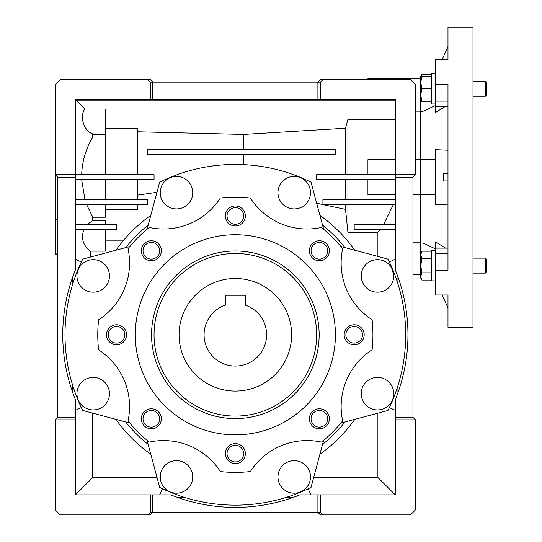 <?xml version="1.0" encoding="UTF-8"?>
<svg xmlns="http://www.w3.org/2000/svg" width="542" height="542" viewBox="0 0 542 542"><rect width="100%" height="100%" fill="white"/><g stroke="black" fill="none" stroke-linecap="round" stroke-linejoin="round"><path stroke-width="0.81" d="M179.07 334.787A56.287 56.287 0 0 1 235.35 278.507A56.287 56.287 0 0 1 291.637 334.787A56.287 56.287 0 0 1 235.35 391.073A56.287 56.287 0 0 1 179.07 334.787M235.35 295.268L225.35 295.268L225.35 305.166A31.267 31.267 0 0 0 235.35 366.06A31.267 31.267 0 0 0 245.357 305.166L245.357 295.268L225.757 295.268M245.357 300.952L245.357 295.268M225.35 295.268L225.35 300.952M447.983 84.166L447.983 270.214L435.477 270.214L435.477 294.983L447.983 294.983L447.983 327.287L472.997 327.287L472.997 27.1L447.983 27.1L447.983 59.403L435.477 59.403L435.477 84.166L447.983 84.166M420.768 78.441L420.47 111.164L420.47 78.441L367.937 78.441L367.937 79.633M435.477 105.521L422.97 111.32L420.47 111.32M422.97 194.7L422.97 243.06L420.47 243.06L420.47 275.946M447.983 180.947L443.688 180.947L443.688 173.44L447.983 173.44M447.983 150.242L435.477 149.673L435.477 204.707L447.983 204.138M412.963 242.816L420.47 242.816L420.47 159.68L420.47 194.7L412.963 194.7M422.97 111.32L422.97 159.68M447.983 59.403L447.983 46.476L442.231 59.403M442.231 294.983L447.983 307.91L447.983 294.983M445.632 248.128L435.477 241.868L435.477 270.214M422.97 243.06L435.477 248.859M435.477 84.166L435.477 112.519L445.632 106.259M435.477 159.68L420.47 159.68L420.47 111.164L415.463 111.164M420.47 159.68L415.463 159.68M57.743 254.74L55.243 254.74L55.243 219.828L57.743 219.828M55.243 253.961L57.743 253.961M395.45 159.68L367.937 159.68L367.937 174.693M317.903 494.887L299.862 494.887A172.607 172.607 0 0 1 170.845 494.887L152.803 494.887L152.803 512.4L150.303 514.9L147.797 514.9L150.303 512.4L320.403 512.4L322.91 514.9L320.403 514.9L317.903 512.4L317.903 494.887L395.45 494.887L395.45 399.298A172.607 172.607 0 0 0 395.45 270.282L395.45 174.693L316.65 174.693L316.65 179.693L395.45 179.693M294.225 208.914A16.26 16.26 0 0 1 277.965 192.654A16.26 16.26 0 0 1 294.225 176.394A16.26 16.26 0 0 1 310.485 192.654A16.26 16.26 0 0 1 294.225 208.914M176.482 208.914A16.26 16.26 0 0 1 160.222 192.654A16.26 16.26 0 0 1 176.482 176.394A16.26 16.26 0 0 1 192.742 192.654A16.26 16.26 0 0 1 176.482 208.914M147.058 229.273L159.68 182.166A170.357 170.357 0 0 1 311.027 182.166L323.649 229.273M377.489 409.921A16.26 16.26 0 0 1 361.229 393.661A16.26 16.26 0 0 1 377.489 377.401A16.26 16.26 0 0 1 393.749 393.661A16.26 16.26 0 0 1 377.489 409.921M377.489 292.179A16.26 16.26 0 0 1 361.229 275.919A16.26 16.26 0 0 1 377.489 259.659A16.26 16.26 0 0 1 393.749 275.919A16.26 16.26 0 0 1 377.489 292.179M176.482 493.186A16.26 16.26 0 0 1 160.222 476.926A16.26 16.26 0 0 1 176.482 460.666A16.26 16.26 0 0 1 192.742 476.926A16.26 16.26 0 0 1 176.482 493.186M294.225 493.186A16.26 16.26 0 0 1 277.965 476.926A16.26 16.26 0 0 1 294.225 460.666A16.26 16.26 0 0 1 310.485 476.926A16.26 16.26 0 0 1 294.225 493.186M93.217 409.921A16.26 16.26 0 0 1 76.957 393.661A16.26 16.26 0 0 1 93.217 377.401A16.26 16.26 0 0 1 109.477 393.661A16.26 16.26 0 0 1 93.217 409.921M93.217 292.179A16.26 16.26 0 0 1 76.957 275.919A16.26 16.26 0 0 1 93.217 259.659A16.26 16.26 0 0 1 109.477 275.919A16.26 16.26 0 0 1 93.217 292.179M116.53 343.106A8.313 8.313 0 0 0 124.843 334.787A8.313 8.313 0 0 0 116.53 326.474A8.313 8.313 0 0 0 108.217 334.787A8.313 8.313 0 0 0 116.53 343.106M151.333 427.123A8.313 8.313 0 0 0 159.646 418.81A8.313 8.313 0 0 0 151.333 410.497A8.313 8.313 0 0 0 143.02 418.81A8.313 8.313 0 0 0 151.333 427.123M235.35 461.926A8.313 8.313 0 0 0 243.67 453.613A8.313 8.313 0 0 0 235.35 445.3A8.313 8.313 0 0 0 227.037 453.613A8.313 8.313 0 0 0 235.35 461.926M319.373 427.123A8.313 8.313 0 0 0 327.686 418.81A8.313 8.313 0 0 0 319.373 410.497A8.313 8.313 0 0 0 311.061 418.81A8.313 8.313 0 0 0 319.373 427.123M354.177 343.106A8.313 8.313 0 0 0 362.49 334.787A8.313 8.313 0 0 0 354.177 326.474A8.313 8.313 0 0 0 345.864 334.787A8.313 8.313 0 0 0 354.177 343.106M319.373 259.083A8.313 8.313 0 0 0 327.686 250.77A8.313 8.313 0 0 0 319.373 242.457A8.313 8.313 0 0 0 311.061 250.77A8.313 8.313 0 0 0 319.373 259.083M235.35 224.28A8.313 8.313 0 0 0 243.67 215.967A8.313 8.313 0 0 0 235.35 207.654A8.313 8.313 0 0 0 227.037 215.967A8.313 8.313 0 0 0 235.35 224.28M151.333 259.083A8.313 8.313 0 0 0 159.646 250.77A8.313 8.313 0 0 0 151.333 242.457A8.313 8.313 0 0 0 143.02 250.77A8.313 8.313 0 0 0 151.333 259.083M149.26 227.464A67.54 67.54 0 0 0 220.337 198.026A137.587 137.587 0 0 1 250.363 198.026A67.54 67.54 0 0 0 321.44 227.464A137.587 137.587 0 0 1 342.673 248.697A67.54 67.54 0 0 0 372.117 319.773A137.587 137.587 0 0 1 372.117 349.8A67.54 67.54 0 0 0 342.673 420.877A137.587 137.587 0 0 1 321.44 442.109A67.54 67.54 0 0 0 250.363 471.554A137.587 137.587 0 0 1 220.337 471.554A67.54 67.54 0 0 0 149.26 442.109A137.587 137.587 0 0 1 128.034 420.877A67.54 67.54 0 0 0 98.59 349.8A137.587 137.587 0 0 1 98.59 319.773A67.54 67.54 0 0 0 128.034 248.697A137.587 137.587 0 0 1 149.26 227.464M116.53 344.793A10.007 10.007 0 0 0 126.537 334.787A10.007 10.007 0 0 0 116.53 324.78A10.007 10.007 0 0 0 106.523 334.787A10.007 10.007 0 0 0 116.53 344.793M151.333 428.817A10.007 10.007 0 0 0 161.34 418.81A10.007 10.007 0 0 0 151.333 408.803A10.007 10.007 0 0 0 141.326 418.81A10.007 10.007 0 0 0 151.333 428.817M235.35 463.62A10.007 10.007 0 0 0 245.357 453.613A10.007 10.007 0 0 0 235.35 443.607A10.007 10.007 0 0 0 225.35 453.613A10.007 10.007 0 0 0 235.35 463.62M319.373 428.817A10.007 10.007 0 0 0 329.38 418.81A10.007 10.007 0 0 0 319.373 408.803A10.007 10.007 0 0 0 309.367 418.81A10.007 10.007 0 0 0 319.373 428.817M354.177 344.793A10.007 10.007 0 0 0 364.183 334.787A10.007 10.007 0 0 0 354.177 324.78A10.007 10.007 0 0 0 344.17 334.787A10.007 10.007 0 0 0 354.177 344.793M319.373 260.777A10.007 10.007 0 0 0 329.38 250.77A10.007 10.007 0 0 0 319.373 240.763A10.007 10.007 0 0 0 309.367 250.77A10.007 10.007 0 0 0 319.373 260.777M235.35 225.973A10.007 10.007 0 0 0 245.357 215.967A10.007 10.007 0 0 0 235.35 205.96A10.007 10.007 0 0 0 225.35 215.967A10.007 10.007 0 0 0 235.35 225.973M151.333 260.777A10.007 10.007 0 0 0 161.34 250.77A10.007 10.007 0 0 0 151.333 240.763A10.007 10.007 0 0 0 141.326 250.77A10.007 10.007 0 0 0 151.333 260.777M235.35 434.853A100.06 100.06 0 0 1 135.29 334.787A100.06 100.06 0 0 1 235.35 234.727A100.06 100.06 0 0 1 335.417 334.787A100.06 100.06 0 0 1 235.35 434.853M235.35 250.987A83.8 83.8 0 0 1 319.157 334.787A83.8 83.8 0 0 1 235.35 418.593A83.8 83.8 0 0 1 151.55 334.787A83.8 83.8 0 0 1 235.35 250.987M235.35 416.087A81.3 81.3 0 0 0 316.65 334.787A81.3 81.3 0 0 0 235.35 253.487A81.3 81.3 0 0 0 154.05 334.787A81.3 81.3 0 0 0 235.35 416.087M391.642 267.911L393.716 274.862M322.91 79.633L410.463 79.633L415.463 84.633L415.463 174.693L395.45 174.693L395.45 99.647L317.903 99.647L317.903 82.133L320.403 79.633L322.91 79.633L320.403 82.133L150.303 82.133L147.797 79.633L150.303 79.633L152.803 82.133L152.803 99.647L75.257 99.647L75.257 270.282A172.607 172.607 0 0 0 75.257 399.298L75.257 494.887L150.303 494.887L150.303 512.4M415.463 174.693L412.963 177.193L412.963 417.34L415.463 419.84L415.463 509.9L410.463 514.9L322.91 514.9M81.673 174.693C82.167 161.231 85.866 148.725 92.763 137.16L92.763 133.915C83.915 131.042 79.281 116.564 84.816 109.078L105.27 109.078L105.27 134.552L92.763 134.552M75.257 417.34L57.743 417.34L55.243 419.84L75.257 419.84M105.27 199.707L105.27 179.693M147.797 149.673L147.797 154.68L335.417 154.68L335.417 149.673L147.797 149.673M55.243 219.828L55.243 84.633L60.243 79.633L147.797 79.633M57.743 417.34L57.743 177.193L55.243 174.693L154.05 174.693L154.05 179.693L75.257 179.693M395.45 229.727L354.177 229.727L354.177 224.72L395.45 224.72M395.45 204.707L322.91 204.707L322.91 199.707L395.45 199.707M367.937 179.693L367.937 194.7L395.45 194.7M345.518 199.707L345.518 179.693M347.923 179.693L347.923 199.707M105.27 174.693L105.27 134.552M345.518 174.693L345.518 128.224L347.923 119.369L347.923 174.693M320.403 99.647L320.403 82.133M395.45 177.193L412.963 177.193M395.45 419.84L415.463 419.84M412.963 417.34L395.45 417.34M320.403 512.4L320.403 494.887M137.79 174.693L137.79 128.224L105.27 128.224M395.45 100.148L75.88 100.148L75.88 174.693M75.88 100.148L84.816 109.078M317.903 99.647L152.803 99.647M150.303 82.133L150.303 99.647M147.797 514.9L60.243 514.9L55.243 509.9L55.243 419.84M152.803 494.887L150.303 494.887M57.743 177.193L75.257 177.193M105.27 224.72L105.27 220.465L92.763 220.465L86.923 224.72M75.88 204.707L75.88 224.72M92.763 220.465L92.763 217.227L105.27 217.227L105.27 204.707M86.679 204.707L92.763 217.227M75.88 179.693L75.88 199.707M81.673 179.693L84.972 199.707M137.79 199.707L137.79 179.693M323.323 204.707L345.518 209.361L347.923 232.301L377.903 232.301L379.962 229.727M345.518 204.707L345.518 209.361M347.923 204.707L347.923 232.301M383.519 224.72L393.282 204.707M243.48 149.673L243.48 134.43L345.518 128.224M243.48 164.626L243.48 154.68M316.657 203.175L322.91 204.619M394.8 199.707L395.45 197.146M347.923 119.369L395.45 119.369M243.48 134.43L137.79 131.774M377.903 232.301L377.903 256.42M377.903 413.16L377.903 477.502L395.287 494.887M377.903 477.502L313.683 477.502M157.024 477.502L92.763 477.502L92.763 413.153M75.88 410.165L75.88 494.385L92.763 477.502M75.88 494.385L75.257 494.385M75.88 229.727L75.88 259.415M75.257 229.727L116.53 229.727L116.53 224.72L75.257 224.72M75.257 204.707L147.797 204.707L147.797 199.707L75.257 199.707M105.27 209.361L137.79 209.361L137.79 204.707M90.392 257.064L90.392 251.136L105.27 251.136L105.27 229.727M90.392 251.136C83.102 245.573 80.894 238.433 83.759 229.727M105.27 240.892L123.109 240.892M137.79 195.12L156.963 192.295M395.45 410.463L389.373 407.584M397.95 385.599L397.95 392.706M397.95 276.874L397.95 283.974M389.373 261.989L395.45 259.117M159.68 494.887L162.553 488.809M184.537 497.387L177.437 497.387M293.269 497.387L286.169 497.387M308.147 488.809L311.027 494.887M75.257 259.117L81.334 261.989M72.75 283.974L72.75 276.874M72.75 392.706L72.75 385.599M81.334 407.584L75.257 410.463M354.786 250.221A146.34 146.34 0 0 0 319.916 215.357M319.916 454.223A146.34 146.34 0 0 0 354.786 419.352M115.92 419.352A146.34 146.34 0 0 0 150.784 454.223M150.784 215.357A146.34 146.34 0 0 0 115.92 250.221M125.703 247.599A140.087 140.087 0 0 1 148.162 225.14M322.537 225.14A140.087 140.087 0 0 1 345.003 247.599M340.871 246.495L387.977 259.117A170.357 170.357 0 0 1 387.977 410.463L340.871 423.085M345.003 421.974A140.087 140.087 0 0 1 322.537 444.433M323.649 440.307L311.027 487.414A170.357 170.357 0 0 1 159.68 487.414L147.058 440.307M148.162 444.433A140.087 140.087 0 0 1 125.703 421.974M129.836 423.085L82.73 410.463A170.357 170.357 0 0 1 82.73 259.117L129.836 246.495M431.723 76.239L420.768 76.239L421.886 74.308L421.026 76.239L421.886 74.308L431.723 74.308M431.723 280.892L435.477 280.892L431.723 280.892L431.723 250.377L435.477 250.377M431.723 103.962L435.477 103.962L431.723 103.962L431.723 73.488L435.477 73.488M485.368 258.127L486.757 259.516L486.757 271.752L485.368 273.141L485.368 258.127L472.997 258.127M431.723 280.078L421.886 280.078L420.768 276.467L421.886 272.856L420.768 265.634L421.886 258.412L420.768 254.801L421.886 251.19L431.723 251.19M431.723 272.856L421.886 272.856M420.768 276.467L421.886 280.078L420.768 278.141L420.768 253.128L421.886 251.19M431.723 258.412L421.886 258.412M486.757 94.87L485.368 96.252L486.757 94.87L486.757 82.635L485.368 81.246L472.997 81.246M485.368 96.252L472.997 96.252L485.368 96.252L485.368 81.246L486.757 82.635M431.723 88.752L421.886 88.752L420.768 82.492L421.886 76.239M431.723 101.259L421.886 101.259L420.768 95.006L421.886 88.752M420.768 76.239L420.768 101.259L421.886 101.259M447.983 253.256L435.477 253.256M435.477 101.13L447.983 101.13M435.477 194.7L420.47 194.7M447.983 248.128L435.477 248.128M447.983 106.259L435.477 106.259M420.47 274.862L412.963 274.862M486.757 271.752L485.368 273.141L472.997 273.141"/></g></svg>
